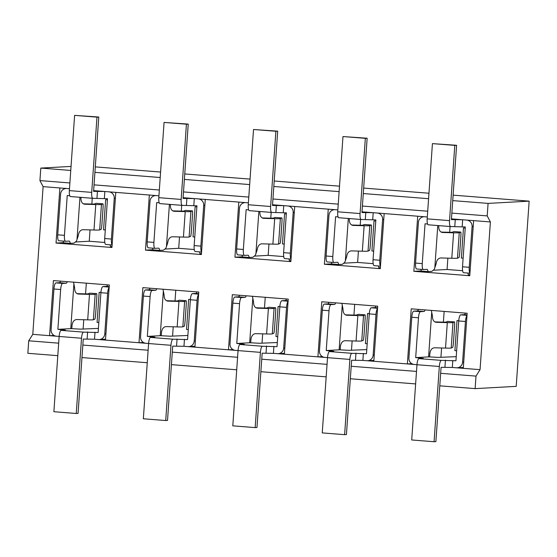 <?xml version="1.0" encoding="UTF-8"?>
<svg xmlns="http://www.w3.org/2000/svg" width="557" height="557" viewBox="0 0 557 557"><rect width="100%" height="100%" fill="white"/><g stroke="black" fill="none" stroke-linecap="round" stroke-linejoin="round"><path stroke-width="0.84" d="M67.313 281.668A6.036 1.56 -85.5 0 1 66.172 283.228L62.649 283.416A6.036 1.56 94.5 0 0 60.657 289.522L57.872 329.347L70.774 328.637L73.9 283.931A6.036 1.56 94.5 0 0 73.273 282.141M150.056 288.199A6.036 1.56 94.5 0 1 148.914 289.758L145.391 289.953A6.036 1.56 -85.5 0 0 143.4 296.059L140.552 336.804A6.036 5.828 -93.1 0 0 145.948 343.286L94.509 339.22L83.258 339.06L78.064 413.378L76.246 413.482L81.51 338.238A6.036 1.56 94.5 0 1 83.501 332.132L98.129 332.522L100.908 292.704A6.036 1.56 -85.5 0 1 102.899 286.597L106.422 286.402A6.036 1.56 94.5 0 0 107.564 284.85M73.9 283.931L74.652 287.92C74.631 291.478 75.836 293.518 78.259 294.047L89.482 294.375A25.545 0.856 4 0 0 95.163 294.284L96.667 293.65L89.74 293.149A6.036 0.397 -85.9 0 1 89.761 293.149A6.036 0.397 -85.9 0 1 89.754 293.149L88.236 293.783A18.576 0.627 -176 0 1 84.1 293.852L76.984 293.643M89.482 294.375L87.707 319.843A25.545 0.856 -176 0 0 93.388 319.753L94.892 319.119A6.036 0.397 94.1 0 0 95.72 312.923L96.66 299.499A6.036 0.397 94.1 0 0 96.681 293.65A6.036 0.397 94.1 0 0 96.667 293.65L89.754 293.149M87.707 319.843L76.622 319.523C74.067 319.815 72.535 321.786 72.027 325.427L71.797 328.665L70.774 328.637M71.797 328.665L80.556 329.145L98.415 328.4M59.153 336.428L56.494 336.219A6.036 5.828 -93.1 0 1 51.098 329.744L53.945 288.992A6.036 1.56 -85.5 0 1 55.937 282.886L59.46 282.698A6.036 1.56 94.5 0 0 60.602 281.139M76.246 413.482L53.883 411.714L59.146 336.47A6.036 1.56 -85.5 0 1 61.138 330.364L65.454 330.099L57.872 329.347M109.151 287.391A6.036 1.56 94.5 0 0 107.619 293.233L104.772 333.977A6.036 5.828 -93.1 0 1 99.285 339.547L105.531 339.206M98.533 339.54A6.036 5.828 -93.1 0 0 99.285 339.547M112.006 246.64L110.446 246.514A6.036 1.56 94.5 0 0 109.994 244.788M112.117 244.955L105.851 244.46A6.036 1.56 -85.5 0 1 105.795 244.46A6.036 1.56 -85.5 0 1 104.702 238.528L107.48 198.703L92.859 198.313A6.036 1.56 94.5 0 1 92.803 198.313L70.44 196.544A6.036 1.56 -85.5 0 1 69.347 190.612L74.61 115.369L96.974 117.137L91.71 192.381A6.036 1.56 94.5 0 0 92.803 198.313M69.743 195.723L67.23 195.528L64.445 235.346A6.036 1.56 94.5 0 0 65.538 241.278A6.036 1.56 94.5 0 0 65.594 241.278L69.117 241.09A6.036 1.56 -85.5 0 1 69.172 241.09A6.036 1.56 -85.5 0 1 70.189 243.332L63.484 242.803A6.036 1.56 94.5 0 0 63.032 241.084M79.957 197.296L77.005 239.524A6.036 1.56 94.5 0 1 76.003 241.508L73.997 243.124L70.189 243.332M93.639 190.626L108.866 191.831A6.036 5.828 -93.1 0 1 114.255 198.306L111.407 239.057A6.036 1.56 94.5 0 0 112.131 244.774M104.354 198.459L104.841 191.511L93.59 191.35L98.784 117.033L96.974 117.137M92.754 198.306L70.495 196.544A6.036 1.56 -85.5 0 1 70.44 196.544M98.784 117.033L74.61 115.369M80.981 197.38L80.932 198.09C80.918 201.648 82.116 203.688 84.539 204.217L95.769 204.544A25.545 0.856 4 0 0 101.451 204.454L102.954 203.82L96.02 203.319L94.516 203.953A18.576 0.627 -176 0 1 90.38 204.022L83.272 203.813M77.005 239.524L78.307 235.597C78.816 231.956 80.347 229.985 82.902 229.693L93.987 230.013A25.545 0.856 -176 0 0 99.668 229.923L101.451 204.454M65.482 241.272L58.882 240.749A6.036 1.56 -85.5 0 1 58.833 240.749A6.036 1.56 -85.5 0 1 57.733 234.817L60.588 194.073A6.036 5.828 -93.1 0 1 66.067 188.503L66.443 188.482M108.866 191.831L115.793 192.381L111.943 247.482L56.034 243.068L59.884 187.967L69.479 188.719M66.819 188.51A6.036 5.828 -93.1 0 0 66.067 188.503M96.02 203.319A6.036 0.397 -85.9 0 1 96.034 203.319L102.968 203.82A6.036 0.397 94.1 0 1 102.941 209.669L102.001 223.092A6.036 0.397 94.1 0 1 101.172 229.289L99.668 229.923M156.768 288.735A6.036 1.56 -85.5 0 1 155.626 290.288L152.103 290.482A6.036 1.56 94.5 0 0 150.112 296.589L147.327 336.407L160.228 335.697L163.354 290.998A6.036 1.56 94.5 0 0 162.728 289.201M239.51 295.266A6.036 1.56 94.5 0 1 238.368 296.818L234.845 297.013A6.036 1.56 -85.5 0 0 232.854 303.119L230.006 343.871A6.036 5.828 -93.1 0 0 235.402 350.346L183.963 346.287L172.712 346.127L167.518 420.444L165.708 420.542L170.964 345.298A6.036 1.56 94.5 0 1 172.955 339.192L187.584 339.589L190.369 299.763A6.036 1.56 -85.5 0 1 192.36 293.657L195.876 293.462A6.036 1.56 94.5 0 0 197.018 291.91M163.354 290.998L164.106 294.98C164.092 298.538 165.29 300.585 167.713 301.114L178.943 301.434A25.545 0.856 4 0 0 184.625 301.351L186.129 300.71L179.194 300.216L177.69 300.85A18.576 0.627 -176 0 1 173.554 300.912L166.446 300.71M178.943 301.434L177.161 326.903A25.545 0.856 -176 0 0 182.842 326.813L184.346 326.179A6.036 0.397 94.1 0 0 185.175 319.99L186.115 306.559A6.036 0.397 94.1 0 0 186.142 300.71A6.036 0.397 94.1 0 0 186.129 300.71L179.208 300.209A6.036 0.397 -85.9 0 1 179.222 300.216A6.036 0.397 -85.9 0 0 179.194 300.216M177.161 326.903L166.077 326.59C163.521 326.875 161.99 328.846 161.481 332.487L161.258 335.732L160.228 335.697M161.258 335.732L170.01 336.212L187.869 335.46M148.608 343.495L145.948 343.286M165.708 420.542L143.344 418.773L148.601 343.53A6.036 1.56 -85.5 0 1 150.592 337.424L154.909 337.166L147.327 336.407M198.605 294.458A6.036 1.56 94.5 0 0 197.074 300.293L194.226 341.044A6.036 5.828 -93.1 0 1 188.739 346.614L194.985 346.266M187.988 346.6A6.036 5.828 -93.1 0 0 188.739 346.614M201.46 253.7L199.9 253.574A6.036 1.56 94.5 0 0 199.448 251.855M195.249 251.52L201.571 252.022L195.305 251.52A6.036 1.56 -85.5 0 1 195.249 251.52A6.036 1.56 -85.5 0 1 194.156 245.588L196.941 205.77L182.313 205.373A6.036 1.56 94.5 0 1 182.264 205.373L159.894 203.611A6.036 1.56 -85.5 0 1 158.801 197.672L164.064 122.429L186.428 124.197L181.164 199.441A6.036 1.56 94.5 0 0 182.264 205.373M159.205 202.79L156.684 202.588L153.899 242.413A6.036 1.56 94.5 0 0 154.992 248.345A6.036 1.56 94.5 0 0 155.048 248.345L158.571 248.15A6.036 1.56 -85.5 0 1 158.627 248.15A6.036 1.56 -85.5 0 1 159.65 250.399L152.938 249.87A6.036 1.56 94.5 0 0 152.486 248.143M169.412 204.356L166.459 246.584A6.036 1.56 94.5 0 1 165.457 248.568L163.452 250.19L159.65 250.399M183.093 197.693L198.32 198.891A6.036 5.828 -93.1 0 1 203.716 205.373L200.861 246.117A6.036 1.56 94.5 0 0 201.585 251.834M193.808 205.519L194.296 198.577L183.044 198.417L188.238 124.1L186.428 124.197M182.209 205.366L159.95 203.611A6.036 1.56 -85.5 0 1 159.894 203.611M188.238 124.1L164.064 122.429M170.435 204.44L170.386 205.15C170.372 208.708 171.57 210.755 173.993 211.284L185.223 211.604A25.545 0.856 4 0 0 190.905 211.521L192.409 210.887A6.036 0.397 94.1 0 0 192.409 210.887L185.474 210.386L183.97 211.019A18.576 0.627 -176 0 1 179.841 211.082L172.726 210.88M166.459 246.584L167.761 242.657C168.27 239.016 169.801 237.052 172.357 236.76L183.441 237.073A25.545 0.856 -176 0 0 189.122 236.983L190.905 211.521M154.943 248.338L148.343 247.816A6.036 1.56 -85.5 0 1 148.287 247.816A6.036 1.56 -85.5 0 1 147.187 241.884L150.042 201.133A6.036 5.828 -93.1 0 1 155.521 195.563L155.897 195.542M198.32 198.891L205.255 199.441L201.397 254.542L145.488 250.128L149.346 195.027L158.933 195.786M156.273 195.577A6.036 5.828 -93.1 0 0 155.521 195.563M185.502 210.386A6.036 0.397 -85.9 0 0 185.488 210.379A6.036 0.397 -85.9 0 1 185.488 210.379L192.423 210.88A6.036 0.397 94.1 0 1 192.395 216.729L191.462 230.159A6.036 0.397 94.1 0 1 190.626 236.349L189.122 236.983M246.222 295.795A6.036 1.56 -85.5 0 1 245.08 297.347L241.557 297.542A6.036 1.56 94.5 0 0 239.566 303.649L236.781 343.474L249.682 342.764L252.808 298.058A6.036 1.56 94.5 0 0 252.182 296.268M328.964 302.326A6.036 1.56 94.5 0 1 327.822 303.885L324.306 304.08A6.036 1.56 -85.5 0 0 322.315 310.186L319.46 350.931A6.036 5.828 -93.1 0 0 324.856 357.406L273.417 353.347L262.166 353.187L256.972 427.504L255.162 427.602L260.418 352.358A6.036 1.56 94.5 0 1 262.41 346.252L277.038 346.649L279.823 306.83A6.036 1.56 -85.5 0 1 281.814 300.724L285.337 300.529A6.036 1.56 94.5 0 0 286.479 298.97M252.808 298.058L253.56 302.047C253.546 305.605 254.744 307.645 257.167 308.174L268.397 308.501A25.545 0.856 4 0 0 274.079 308.411L275.583 307.777L268.648 307.276A6.036 0.397 -85.9 0 1 268.662 307.276L267.144 307.91A18.576 0.627 -176 0 1 263.008 307.972L255.9 307.77M268.397 308.501L266.615 333.963A25.545 0.856 -176 0 0 272.296 333.88L273.8 333.246A6.036 0.397 94.1 0 0 274.636 327.05L275.569 313.619A6.036 0.397 94.1 0 0 275.597 307.777A6.036 0.397 94.1 0 0 275.583 307.777M266.615 333.963L255.531 333.65C252.975 333.942 251.444 335.906 250.935 339.547L250.713 342.792L249.682 342.764M250.713 342.792L259.465 343.272L277.323 342.527M238.062 350.555L235.402 350.346M255.162 427.602L232.798 425.84L238.055 350.597A6.036 1.56 -85.5 0 1 240.046 344.491L244.363 344.226L236.781 343.474M288.06 301.518A6.036 1.56 94.5 0 0 286.528 307.36L283.68 348.104A6.036 5.828 -93.1 0 1 278.201 353.674L284.439 353.333M277.442 353.667A6.036 5.828 -93.1 0 0 278.201 353.674M275.597 307.777L268.662 307.276A6.036 0.397 -85.9 0 1 268.676 307.276M290.914 260.76L289.355 260.641A6.036 1.56 94.5 0 0 288.902 258.914M284.704 258.587L291.033 259.082L284.759 258.587A6.036 1.56 -85.5 0 1 284.704 258.587A6.036 1.56 -85.5 0 1 283.61 252.655L286.395 212.83L271.767 212.44A6.036 1.56 94.5 0 1 271.719 212.44L249.355 210.671A6.036 1.56 -85.5 0 1 248.255 204.739L253.519 129.496L275.882 131.257L270.618 206.501A6.036 1.56 94.5 0 0 271.719 212.44M248.659 209.85L246.138 209.655L243.353 249.473A6.036 1.56 94.5 0 0 244.446 255.405A6.036 1.56 94.5 0 0 244.502 255.405L248.025 255.21A6.036 1.56 -85.5 0 1 248.081 255.217A6.036 1.56 -85.5 0 1 249.104 257.459L242.392 256.93A6.036 1.56 94.5 0 0 241.94 255.21M258.866 211.423L255.914 253.651A6.036 1.56 94.5 0 1 254.918 255.635L252.906 257.25L249.104 257.459M272.547 204.753L287.774 205.958A6.036 5.828 -93.1 0 1 293.17 212.433L290.315 253.184A6.036 1.56 94.5 0 0 291.039 258.894M283.262 212.586L283.75 205.637L272.498 205.477L277.692 131.16L275.882 131.257M271.663 212.426L249.404 210.671A6.036 1.56 -85.5 0 1 249.355 210.671M277.692 131.16L253.519 129.496M259.889 211.5L259.841 212.217C259.827 215.775 261.024 217.815 263.447 218.344L274.678 218.671A25.545 0.856 4 0 0 280.359 218.581L281.863 217.947A6.036 0.397 94.1 0 0 281.863 217.947L274.928 217.446L273.424 218.079A18.576 0.627 -176 0 1 269.296 218.142L262.18 217.94M255.914 253.651L257.216 249.717C257.724 246.076 259.256 244.112 261.811 243.82L272.895 244.133A25.545 0.856 -176 0 0 278.577 244.05L280.359 218.581M244.398 255.398L237.797 254.876A6.036 1.56 -85.5 0 1 237.742 254.876A6.036 1.56 -85.5 0 1 236.648 248.944L239.496 208.2A6.036 5.828 -93.1 0 1 244.976 202.63L245.352 202.609M287.774 205.958L294.709 206.501L290.851 261.602L234.943 257.188L238.8 202.087L248.387 202.845M245.728 202.637A6.036 5.828 -93.1 0 0 244.976 202.63M274.928 217.446A6.036 0.397 -85.9 0 1 274.942 217.446L281.877 217.947A6.036 0.397 94.1 0 1 281.856 223.796L280.916 237.219A6.036 0.397 94.1 0 1 280.08 243.416L278.577 244.05M335.676 302.855A6.036 1.56 -85.5 0 1 334.534 304.414L331.011 304.609A6.036 1.56 94.5 0 0 329.02 310.715L326.235 350.534L339.136 349.824L342.263 305.118A6.036 1.56 94.5 0 0 341.636 303.328M418.425 309.393A6.036 1.56 94.5 0 1 417.284 310.945L413.76 311.14A6.036 1.56 -85.5 0 0 411.769 317.246L408.915 357.991A6.036 5.828 -93.1 0 0 414.311 364.473L362.872 360.414L351.627 360.254L346.426 434.571L344.616 434.669L349.88 359.425A6.036 1.56 94.5 0 1 351.871 353.319L366.492 353.716L369.277 313.89A6.036 1.56 -85.5 0 1 371.268 307.784L374.791 307.589A6.036 1.56 94.5 0 0 375.933 306.037M342.263 305.118L343.015 309.107C343.001 312.665 344.198 314.712 346.621 315.234L357.852 315.561A25.545 0.856 4 0 0 363.533 315.471L365.037 314.837L358.102 314.336A6.036 0.397 -85.9 0 1 358.116 314.336L356.598 314.977A18.576 0.627 -176 0 1 352.47 315.039L345.354 314.837M357.852 315.561L356.069 341.03A25.545 0.856 -176 0 0 361.751 340.94L363.255 340.306A6.036 0.397 94.1 0 0 364.09 334.109L365.023 320.686A6.036 0.397 94.1 0 0 365.051 314.837A6.036 0.397 94.1 0 0 365.037 314.837L358.116 314.336A6.036 0.397 -85.9 0 1 358.13 314.343M356.069 341.03L344.985 340.71C342.43 341.002 340.898 342.973 340.39 346.614L340.167 349.852L339.136 349.824M340.167 349.852L348.926 350.332L366.778 349.587M327.516 357.622L324.856 357.406M344.616 434.669L322.252 432.9L327.516 357.657A6.036 1.56 -85.5 0 1 329.507 351.551L333.817 351.286L326.235 350.534M377.521 308.585A6.036 1.56 94.5 0 0 375.982 314.42L373.134 355.171A6.036 5.828 -93.1 0 1 367.655 360.741L373.893 360.393M366.903 360.727A6.036 5.828 -93.1 0 0 367.655 360.741M380.368 267.826L378.809 267.701A6.036 1.56 94.5 0 0 378.356 265.981M374.158 265.647L380.487 266.149L374.213 265.647A6.036 1.56 -85.5 0 1 374.158 265.647A6.036 1.56 -85.5 0 1 373.065 259.715L375.85 219.897L361.228 219.5A6.036 1.56 94.5 0 1 361.173 219.5L338.809 217.731A6.036 1.56 -85.5 0 1 337.709 211.799L342.973 136.556L365.336 138.324L360.073 213.568A6.036 1.56 94.5 0 0 361.173 219.5M338.113 216.917L335.593 216.715L332.808 256.54A6.036 1.56 94.5 0 0 333.908 262.472A6.036 1.56 94.5 0 0 333.956 262.472L337.479 262.277A6.036 1.56 -85.5 0 1 337.535 262.277A6.036 1.56 -85.5 0 1 338.559 264.526L331.847 263.997A6.036 1.56 94.5 0 0 331.394 262.27M348.32 218.483L345.368 260.711A6.036 1.56 94.5 0 1 344.372 262.695L342.36 264.317L338.559 264.526M362.001 211.82L377.228 213.018A6.036 5.828 -93.1 0 1 382.624 219.5L379.777 260.244A6.036 1.56 94.5 0 0 380.501 265.961M372.717 219.646L373.204 212.704L361.953 212.544L367.147 138.227L365.336 138.324M361.117 219.493L338.865 217.731A6.036 1.56 -85.5 0 1 338.809 217.731M367.147 138.227L342.973 136.556M349.343 218.567L349.295 219.277C349.281 222.835 350.485 224.882 352.901 225.411L364.132 225.731A25.545 0.856 4 0 0 369.813 225.648L371.317 225.007L364.382 224.506L362.879 225.146A18.576 0.627 -176 0 1 358.75 225.209L351.634 225.007M345.368 260.711L346.677 256.784C347.178 253.143 348.71 251.172 351.265 250.88L362.349 251.2A25.545 0.856 -176 0 0 368.031 251.11L369.813 225.648M333.852 262.458L327.251 261.943A6.036 1.56 -85.5 0 1 327.196 261.943A6.036 1.56 -85.5 0 1 326.103 256.004L328.95 215.26A6.036 5.828 -93.1 0 1 334.43 209.69L334.806 209.669M377.228 213.018L384.163 213.568L380.306 268.669L324.397 264.255L328.254 209.154L337.841 209.912M335.182 209.697A6.036 5.828 -93.1 0 0 334.43 209.69M364.41 224.513A6.036 0.397 -85.9 0 0 364.396 224.506A6.036 0.397 -85.9 0 1 364.396 224.506L371.331 225.007A6.036 0.397 94.1 0 1 371.31 230.856L370.37 244.286A6.036 0.397 94.1 0 1 369.535 250.476L368.031 251.11M469.823 274.886L468.27 274.768A6.036 1.56 94.5 0 0 467.81 273.041M463.612 272.714L469.941 273.209L463.668 272.714A6.036 1.56 -85.5 0 1 463.612 272.714A6.036 1.56 -85.5 0 1 462.519 266.775L465.304 226.957L450.683 226.56A6.036 1.56 94.5 0 1 450.627 226.56L428.263 224.798A6.036 1.56 -85.5 0 1 427.17 218.866L432.427 143.622L454.791 145.384L449.534 220.628A6.036 1.56 94.5 0 0 450.627 226.56M427.567 223.977L425.047 223.782L422.262 263.6A6.036 1.56 94.5 0 0 423.362 269.532A6.036 1.56 94.5 0 0 423.411 269.532L426.934 269.337A6.036 1.56 -85.5 0 1 426.989 269.337A6.036 1.56 -85.5 0 1 428.013 271.586L421.301 271.057A6.036 1.56 94.5 0 0 420.848 269.337M437.774 225.55L434.822 267.771A6.036 1.56 94.5 0 1 433.826 269.755L431.814 271.377L428.013 271.586M451.455 218.88L466.682 220.085A6.036 5.828 -93.1 0 1 472.078 226.56L469.231 267.311A6.036 1.56 94.5 0 0 469.955 273.021M462.171 226.713L462.658 219.764L451.407 219.604L456.608 145.286L454.791 145.384M450.571 226.553L428.319 224.798A6.036 1.56 -85.5 0 1 428.263 224.798M456.608 145.286L432.427 143.622M438.805 225.627L438.749 226.337C438.735 229.902 439.939 231.942 442.355 232.471L453.586 232.798A25.545 0.856 4 0 0 459.267 232.708L460.771 232.074A6.036 0.397 94.1 0 0 460.771 232.074L453.837 231.573L452.333 232.206A18.576 0.627 -176 0 1 448.204 232.269L441.088 232.067M434.822 267.771L436.131 263.844C436.639 260.203 438.164 258.239 440.719 257.947L451.804 258.26A25.545 0.856 -176 0 0 457.485 258.176L459.267 232.708M423.306 269.525L416.706 269.003A6.036 1.56 -85.5 0 1 416.65 269.003A6.036 1.56 -85.5 0 1 415.557 263.071L418.404 222.32A6.036 5.828 -93.1 0 1 423.891 216.757L424.267 216.736M466.682 220.085L473.617 220.628L469.767 275.729L413.851 271.315L417.708 216.213L427.303 216.972M424.643 216.764A6.036 5.828 -93.1 0 0 423.891 216.757M453.851 231.573A6.036 0.397 -85.9 0 1 453.864 231.573A6.036 0.397 -85.9 0 1 453.851 231.573L460.785 232.067A6.036 0.397 94.1 0 1 460.764 237.916L459.824 251.346A6.036 0.397 94.1 0 1 458.989 257.543L457.485 258.176M425.13 309.922A6.036 1.56 -85.5 0 1 423.988 311.474L420.465 311.669A6.036 1.56 94.5 0 0 418.474 317.775L415.689 357.594L428.591 356.891L431.717 312.185A6.036 1.56 94.5 0 0 431.09 310.388M439.786 385.827L475.128 388.619L475.998 376.114L480.057 369.66L452.333 367.474L441.081 367.314L435.88 441.631L434.07 441.729L439.334 366.485A6.036 1.56 94.5 0 1 441.325 360.379L455.946 360.776L458.731 320.957A6.036 1.56 -85.5 0 1 460.723 314.851L464.246 314.656A6.036 1.56 94.5 0 0 465.387 313.097M431.717 312.185L432.469 316.167C432.455 319.732 433.659 321.772 436.075 322.301L447.306 322.621A25.545 0.856 4 0 0 452.987 322.538L454.491 321.904L447.556 321.403L446.053 322.037A18.576 0.627 -176 0 1 441.924 322.099L434.808 321.897M447.306 322.621L445.523 348.09A25.545 0.856 -176 0 0 451.205 348.007L452.709 347.366A6.036 0.397 94.1 0 0 453.544 341.176L454.484 327.746A6.036 0.397 94.1 0 0 454.505 321.897A6.036 0.397 94.1 0 0 454.491 321.904M445.523 348.09L434.439 347.777C431.884 348.069 430.352 350.033 429.851 353.674L429.621 356.919L428.591 356.891M429.621 356.919L438.38 357.399L456.232 356.654M416.97 364.682L414.311 364.473M434.07 441.729L411.707 439.967L416.97 364.724A6.036 1.56 -85.5 0 1 418.961 358.617L423.271 358.353L415.689 357.594M466.975 315.645A6.036 1.56 94.5 0 0 465.443 321.486L462.589 362.231A6.036 5.828 -93.1 0 1 457.109 367.801L463.347 367.46M456.357 367.794A6.036 5.828 -93.1 0 0 457.109 367.801M447.556 321.403A6.036 0.397 -85.9 0 1 447.57 321.396A6.036 0.397 -85.9 0 1 447.584 321.403L454.505 321.897M59.884 187.967L43.112 186.637L39.93 180.586L69.883 182.954M149.346 195.027L115.793 192.381M238.8 202.087L205.255 199.441M328.254 209.154L294.709 206.501M417.708 216.213L384.163 213.568M451.859 213.108L487.201 215.9L490.39 221.951L473.617 220.628M427.699 211.207L362.405 206.048M338.245 204.141L272.951 198.988M248.791 197.081L183.497 191.921M159.337 190.014L94.042 184.861M71.038 166.425L40.8 168.089L39.93 180.586M487.201 215.9L488.078 203.402L452.737 200.611M428.577 198.703L363.282 193.544M339.122 191.636L273.828 186.484M249.668 184.576L184.374 179.424M160.214 177.516L94.913 172.357M70.76 170.449L40.8 168.089M488.078 203.402L529.15 201.14L453.12 195.138M428.96 193.23L363.665 188.078M339.505 186.17L274.211 181.011M250.051 179.103L184.75 173.951M160.597 172.043L95.296 166.884M475.128 388.619L516.2 386.356L529.15 201.14M58.68 343.168L28.727 340.8L27.85 353.298L57.803 355.665M81.963 357.573L147.257 362.732M171.417 364.64L236.718 369.792M260.871 371.7L326.172 376.852M350.332 378.76L415.626 383.919M475.998 376.114L440.657 373.322M416.497 371.415L351.202 366.262M327.043 364.355L261.748 359.195M237.588 357.288L172.294 352.135M148.134 350.228L82.84 345.068M28.727 340.8L32.786 334.346L43.112 186.637M56.494 336.219L32.786 334.346M54.015 335.425L49.559 335.676L53.409 280.575L109.318 284.989L105.468 340.09M143.469 342.492L139.013 342.736L142.864 287.635L198.772 292.049L194.922 347.15M232.923 349.552L228.467 349.796L232.325 294.695L288.234 299.109L284.376 354.21M322.378 356.619L317.922 356.863L321.779 301.762L377.688 306.176L373.831 361.277M411.832 363.679L407.376 363.923L411.233 308.822L467.142 313.236L463.285 368.337M480.057 369.66L490.39 221.951M194.268 249.529L178.713 248.304L179.5 236.962M181.31 211.117L181.714 205.331M196.858 206.898L195.11 206.758L193 236.857L194.755 236.997M104.807 242.469L89.252 241.237L90.046 229.895M91.856 204.05L92.26 198.271M107.404 199.838L105.649 199.698L103.546 229.797L105.301 229.937M83.118 329.006L83.766 319.725M85.576 293.88L86.321 283.172M100.928 292.446L99.174 292.307L97.071 322.406L98.826 322.545M172.573 336.066L173.22 326.792M175.03 300.947L175.775 290.232M190.383 299.506L188.635 299.367L186.525 329.466L188.28 329.605M56.034 243.068L63.463 242.657M75.39 242.003L89.252 241.237M145.488 250.128L152.917 249.717M164.844 249.063L178.713 248.304M283.722 256.596L268.168 255.364L268.961 244.022M270.765 218.177L271.168 212.391M286.312 213.965L284.564 213.825L282.455 243.924L284.209 244.063M262.027 343.133L262.674 333.852M264.484 308.007L265.236 297.299M279.837 306.573L278.089 306.434L275.98 336.532L277.734 336.665M234.943 257.188L242.372 256.784M254.298 256.129L268.168 255.364M373.176 263.656L357.622 262.431L358.416 251.089M360.219 225.237L360.623 219.458M375.766 221.025L374.019 220.885L371.916 250.984L373.663 251.123M351.481 350.193L352.128 340.919M353.939 315.067L354.691 304.359M369.298 313.633L367.543 313.494L365.434 343.592L367.188 343.732M324.397 264.255L331.826 263.844M343.76 263.189L357.622 262.431M462.63 270.716L447.076 269.491L447.87 258.149M449.673 232.304L450.077 226.518M465.227 228.092L463.473 227.952L461.37 258.044L463.118 258.183M440.935 357.26L441.59 347.979M443.393 322.134L444.145 311.419M458.752 320.693L456.998 320.56L454.895 350.652L456.643 350.792M413.851 271.315L421.28 270.911M433.214 270.249L447.076 269.491M106.422 286.402L109.207 286.625M93.388 319.753L95.163 294.284M53.945 288.992L60.657 289.522M61.005 329.591L60.943 330.419M62.649 283.416L55.937 282.886M59.46 282.698L66.172 283.228M83.501 332.132L61.138 330.364M59.146 336.47L81.51 338.238M87.609 331.902L87.122 338.851M105.9 333.915L104.772 333.977M109.172 287.092L102.899 286.597M100.908 292.704L107.619 293.233M94.509 339.22L94.996 332.278M114.255 198.306L115.39 198.25M111.407 239.057L104.702 238.528M97.454 191.142L96.967 198.083M91.71 192.381L69.347 190.612M95.769 204.544L93.987 230.013M64.445 235.346L57.733 234.817M195.876 293.462L198.661 293.685M182.842 326.813L184.625 301.351M143.4 296.059L150.112 296.589M150.46 336.658L150.397 337.479M152.103 290.482L145.391 289.953M148.914 289.758L155.626 290.288M172.955 339.192L150.592 337.424M148.601 343.53L170.964 345.298M177.063 338.969L176.576 345.911M195.354 340.981L194.226 341.044M198.626 294.152L192.36 293.657M190.369 299.763L197.074 300.293M183.963 346.287L184.451 339.338M203.716 205.373L204.844 205.31M200.861 246.117L194.156 245.588M186.908 198.201L186.421 205.15M181.164 199.441L158.801 197.672M185.223 211.604L183.441 237.073M153.899 242.413L147.187 241.884M285.337 300.529L288.115 300.745M272.296 333.88L274.079 308.411M232.854 303.119L239.566 303.649M239.914 343.718L239.851 344.546M241.557 297.542L234.845 297.013M238.368 296.818L245.08 297.347M262.41 346.252L240.046 344.491M238.055 350.597L260.418 352.358M266.518 346.029L266.037 352.978M284.808 348.041L283.68 348.104M288.08 301.219L281.814 300.724M279.823 306.83L286.528 307.36M273.417 353.347L273.905 346.405M293.17 212.433L294.298 212.37M290.315 253.184L283.61 252.655M276.363 205.268L275.875 212.21M270.618 206.501L248.255 204.739M274.678 218.671L272.895 244.133M243.353 249.473L236.648 248.944M374.791 307.589L377.569 307.812M361.751 340.94L363.533 315.471M322.315 310.186L329.02 310.715M329.368 350.785L329.312 351.606M331.011 304.609L324.306 304.08M327.822 303.885L334.534 304.414M351.871 353.319L329.507 351.551M327.516 357.657L349.88 359.425M355.972 353.089L355.491 360.038M374.262 355.108L373.134 355.171M377.542 308.279L371.268 307.784M369.277 313.89L375.982 314.42M362.872 360.414L363.359 353.465M382.624 219.5L383.752 219.437M379.777 260.244L373.065 259.715M365.817 212.328L365.329 219.277M360.073 213.568L337.709 211.799M364.132 225.731L362.349 251.2M332.808 256.54L326.103 256.004M472.078 226.56L473.206 226.497M469.231 267.311L462.519 266.775M455.271 219.388L454.791 226.337M449.534 220.628L427.17 218.866M453.586 232.798L451.804 258.26M422.262 263.6L415.557 263.071M464.246 314.656L467.024 314.872M451.205 348.007L452.987 322.538M411.769 317.246L418.474 317.775M418.822 357.845L418.767 358.673M420.465 311.669L413.76 311.14M417.284 310.945L423.988 311.474M441.325 360.379L418.961 358.617M416.97 364.724L439.334 366.485M445.433 360.156L444.946 367.098M463.716 362.168L462.589 362.231M466.996 315.346L460.723 314.851M458.731 320.957L465.443 321.486M452.333 367.474L452.813 360.525M112.117 244.962L105.795 244.46M65.538 241.278L58.833 240.749M154.992 248.345L148.287 247.816M244.446 255.405L237.742 254.876M333.908 262.472L327.196 261.943M423.362 269.532L416.65 269.003"/></g></svg>
